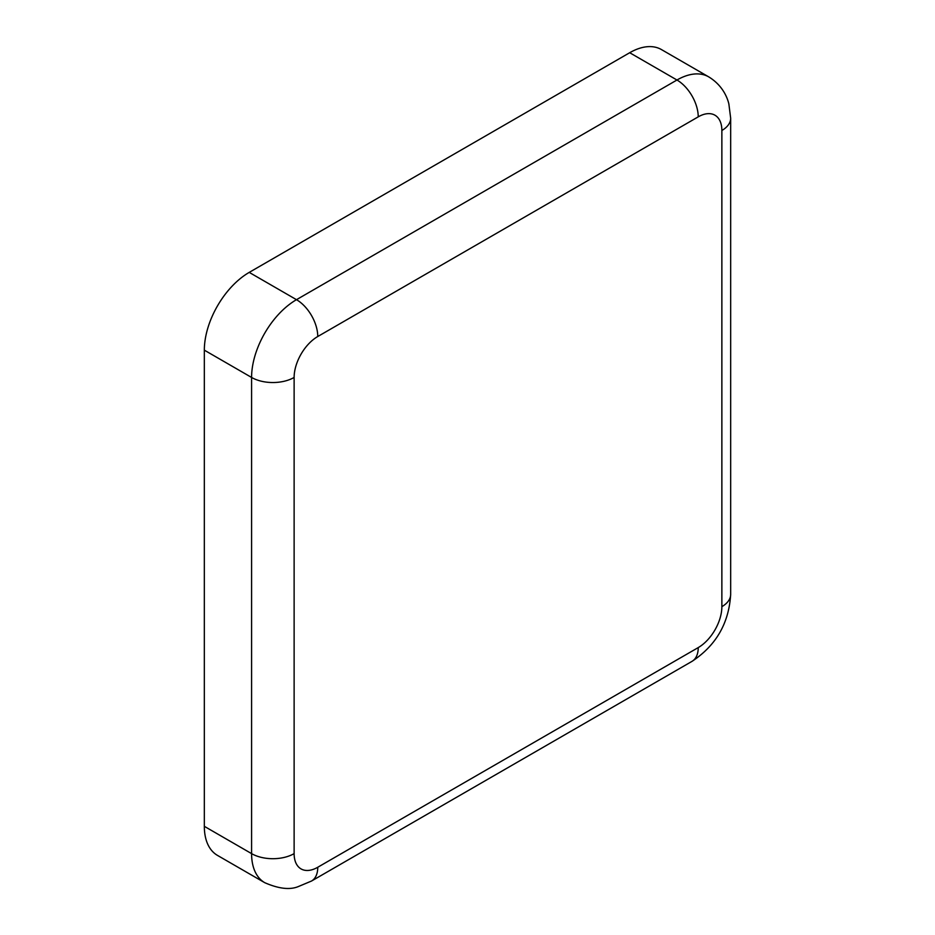 <?xml version="1.0" encoding="UTF-8"?>
<svg xmlns="http://www.w3.org/2000/svg" width="935" height="935" viewBox="0 0 935 935"><rect width="100%" height="100%" fill="white"/><g stroke="black" fill="none" stroke-linecap="round" stroke-linejoin="round"><path stroke-width="1.4" d="M698.235 116.852A30.084 17.368 -120 0 0 676.963 80.013A63.498 36.664 120 0 1 708.707 76.869L661.454 49.578A63.498 36.664 120 0 0 629.699 52.722L249.224 272.389A63.498 36.664 120 0 0 204.333 350.158L204.333 826.33A63.498 36.664 120 0 0 217.481 855.396L264.745 882.687C278.665 888.753 289.815 890.062 298.218 886.614L311.53 881.027L692.005 661.361A30.084 17.368 60 0 0 698.235 647.593A33.415 19.296 120 0 0 721.867 606.663L721.867 130.491A33.415 19.296 120 0 0 698.235 116.852L317.76 336.518A33.415 19.296 120 0 0 294.128 377.448L294.128 853.62A33.415 19.296 120 0 0 317.76 867.259L698.235 647.593M317.76 336.518A30.084 17.368 -120 0 0 296.488 299.679A63.498 36.664 120 0 0 251.585 377.448L204.333 350.158M629.699 52.722L676.963 80.013L296.488 299.679L249.224 272.389M294.128 377.448A30.084 17.368 180 0 1 251.585 377.448L251.585 853.62A63.498 36.664 120 0 0 264.745 882.687M721.867 130.491A30.084 17.368 0 0 0 730.667 118.219L728.856 103.89C726.974 96.095 721.586 84.688 708.707 76.869M721.867 606.663A30.084 17.368 0 0 0 730.667 594.38L730.667 118.219M317.76 867.259A30.084 17.368 60 0 1 311.53 881.027M294.128 853.62A30.084 17.368 180 0 1 251.585 853.62L204.333 826.33M730.667 594.38C728.961 623.166 716.07 645.489 692.005 661.361"/></g></svg>

